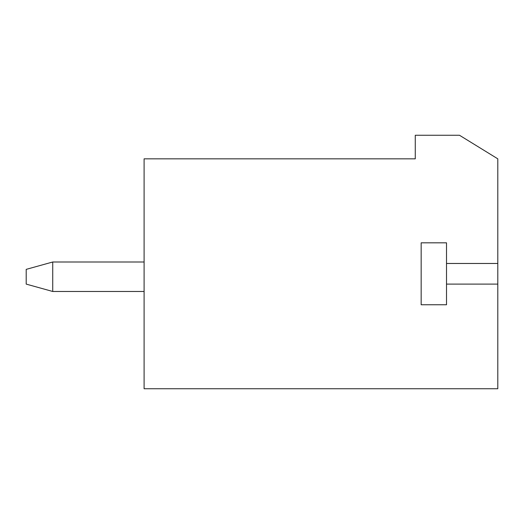 <?xml version="1.0" encoding="UTF-8"?>
<svg xmlns="http://www.w3.org/2000/svg" width="524" height="524" viewBox="0 0 524 524"><rect width="100%" height="100%" fill="white"/><g stroke="black" fill="none" stroke-linecap="round" stroke-linejoin="round"><path stroke-width="0.79" d="M459.483 135.257L497.8 158.838L497.8 388.743L144.1 388.743L144.1 158.838L415.27 158.838L415.27 135.257L459.483 135.257M446.514 263.474L446.514 304.758L421.165 304.758L421.165 242.822L446.514 242.822L446.514 263.474L497.8 263.474M446.514 284.106L497.8 284.106M144.1 262L52.727 262L52.727 291.475L144.1 291.475M52.727 291.475L26.2 284.106L26.2 269.369L52.727 262"/></g></svg>
